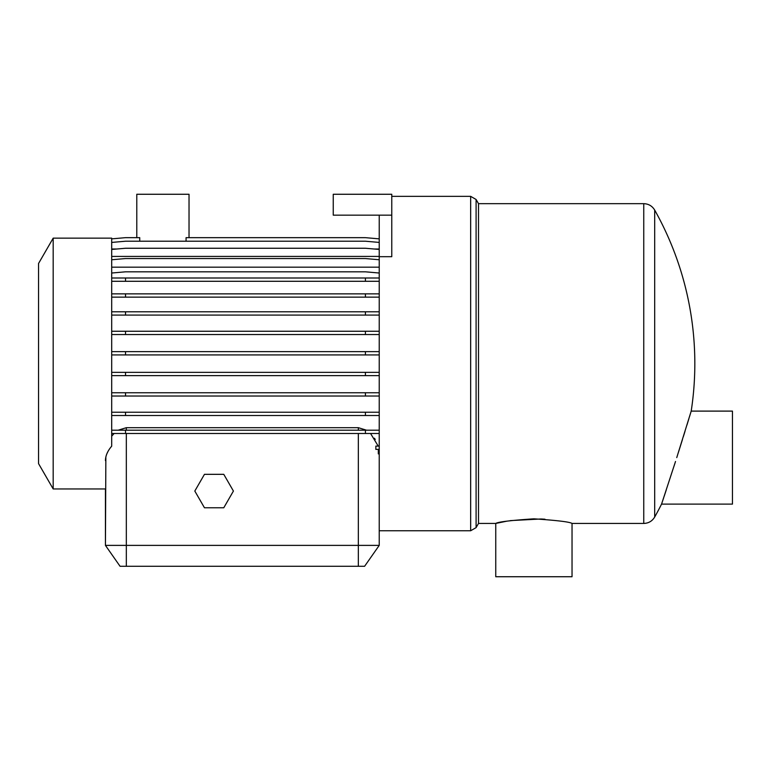 <?xml version="1.0" encoding="UTF-8"?>
<svg xmlns="http://www.w3.org/2000/svg" width="771" height="771" viewBox="0 0 771 771"><rect width="100%" height="100%" fill="white"/><g stroke="black" fill="none" stroke-linecap="round" stroke-linejoin="round"><path stroke-width="1.16" d="M379.226 545.386L364.596 566.29L120.064 566.29L105.434 545.386L379.226 545.386L379.226 215.157L333.245 215.157L333.245 194.263L391.774 194.263L391.774 215.157L379.226 215.157M189.03 237.661L189.03 194.263L136.785 194.263L136.785 237.661M139.744 241.217L139.744 237.661L125.528 237.661L111.699 238.865M379.226 238.865L365.406 237.661L186.071 237.661L186.071 241.217M53.18 488.959L38.55 463.622L38.55 263.489L53.18 238.152L53.18 488.959L105.434 488.959L105.434 545.386L105.858 457.03M107.073 453.358L107.901 451.623M53.18 238.152L111.699 238.152L111.699 446.168C107.603 450.948 105.511 455.767 105.434 460.605M689.621 416.301L691.202 411.107A313.508 313.508 0 0 0 654.685 210.069L654.685 517.042A313.508 313.508 0 0 0 661.557 504.109L663.754 497.536M572.034 523.442C569.779 521.919 557.067 520.386 533.908 518.825C510.72 520.386 497.999 521.919 495.753 523.442L495.753 576.737L572.034 576.737L572.034 523.442L643.756 523.442L643.756 203.669L478.512 203.669L478.512 523.442L495.753 523.442L506.855 521.167M664.149 496.351L666.231 490.077M674.047 466.05L675.194 462.494M675.512 461.482L661.557 504.109L732.45 504.109L732.45 411.107L691.202 411.107L676.755 457.608M678.499 452.114L682.431 439.595M683.366 436.579L685.014 431.288M686.913 425.139L688.927 418.586M510.257 520.618L541.001 518.989M541.406 519.008L544.972 519.22M204.46 474.329L194.812 491.05L204.46 507.771L223.773 507.771L233.42 491.05L223.773 474.329L204.46 474.329M114.098 433.485L111.699 436.184M111.699 430.199L125.528 430.199L125.528 433.485L379.226 433.485M125.528 430.199L365.406 430.199L365.406 433.485M111.699 433.485L125.528 433.485M366.476 430.199L358.332 427.683L126.328 427.683L118.185 430.199M111.699 412.234L125.528 412.234L125.528 415.521L379.226 415.521M125.528 412.234L365.406 412.234L365.406 415.521M111.699 415.521L125.528 415.521M111.699 392.757L125.528 392.757L125.528 396.034L379.226 396.034M125.528 392.757L365.406 392.757L365.406 396.034M111.699 396.034L125.528 396.034M111.699 372.354L125.528 372.354L125.528 375.631L379.226 375.631M125.528 372.354L365.406 372.354L365.406 375.631M111.699 375.631L125.528 375.631M111.699 351.643L125.528 351.643L125.528 354.92L379.226 354.92M125.528 351.643L365.406 351.643L365.406 354.92M111.699 354.92L125.528 354.92M111.699 331.251L125.528 331.251L125.528 334.537L379.226 334.537M125.528 331.251L365.406 331.251L365.406 334.537M111.699 334.537L125.528 334.537M111.699 311.792L125.528 311.792L125.528 315.079L379.226 315.079M125.528 311.792L365.406 311.792L365.406 315.079M111.699 315.079L125.528 315.079M111.699 293.867L125.528 293.867L125.528 297.143L379.226 297.143M125.528 293.867L365.406 293.867L365.406 297.143M111.699 297.143L125.528 297.143M111.699 278.003L125.528 278.003L125.528 281.29L379.226 281.29M125.528 278.003L365.406 278.003L365.406 281.29M111.699 281.29L125.528 281.29M111.699 273.021L125.528 271.816L365.406 271.816L379.226 273.021M111.699 259.76L125.528 258.555L365.406 258.555L379.226 259.76M111.699 249.457L125.528 248.252L365.406 248.252L379.226 249.457M111.699 242.431L125.528 241.217L365.406 241.217L379.226 242.422M374.436 438.227L375.246 439.509M378.233 446.11L370.562 433.485M378.31 449.387L378.31 453.878L379.226 453.801M379.226 446.11L375.843 446.11L375.843 449.387L379.226 449.387M365.406 430.199L379.226 430.199M365.406 412.234L379.226 412.234M365.406 392.757L379.226 392.757M365.406 372.354L379.226 372.354M365.406 351.643L379.226 351.643M365.406 331.251L379.226 331.251M365.406 311.792L379.226 311.792M365.406 293.867L379.226 293.867M365.406 278.003L379.226 278.003M379.226 267.18L111.699 267.18M379.226 256.425L111.699 256.425M379.226 249.004L374.022 249.004M116.913 249.004L111.699 249.004M379.226 256.685L391.774 256.685L391.774 215.157M470.667 363.555L470.667 530.756L476.092 527.624L476.092 199.487L470.667 196.345L470.667 363.555M358.332 433.485L358.332 566.29M126.328 566.29L126.328 433.485M358.332 430.199L358.332 427.683M126.328 430.199L126.328 427.683M379.226 530.756L470.667 530.756M654.685 517.042C652.199 521.148 648.546 523.278 643.756 523.442M478.512 523.442L476.092 527.624M478.512 203.669L476.092 199.487M654.685 210.069C652.199 205.963 648.546 203.833 643.756 203.669M391.774 196.345L470.667 196.345"/></g></svg>

